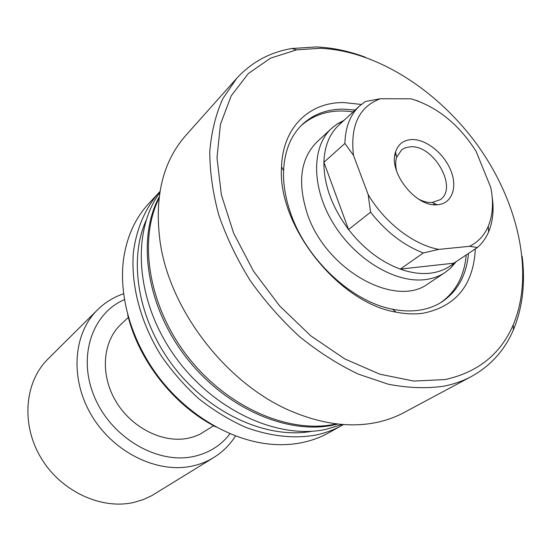 <?xml version="1.0" encoding="UTF-8"?>
<svg xmlns="http://www.w3.org/2000/svg" width="551" height="551" viewBox="0 0 551 551"><rect width="100%" height="100%" fill="white"/><g stroke="black" fill="none" stroke-linecap="round" stroke-linejoin="round"><path stroke-width="0.83" d="M355.147 110.035L342.936 109.119C326.647 109.222 313.023 114.429 302.051 124.733C290.701 135.849 284.543 151.194 283.579 170.748C283.111 184.22 285.466 198.367 290.639 213.196C306.294 259.452 351.758 301.755 392.629 309.221C401.824 311.067 410.516 311.418 418.698 310.282C427.3 309.049 434.966 306.308 441.695 302.051C457.619 291.362 466.539 275.169 468.467 253.467M475.327 248.9C473.488 284.929 456.145 306.363 423.299 313.195C414.745 314.401 405.646 314.049 396.011 312.128C338.149 302.761 277.084 225.228 281.54 166.781C282.78 127.061 309.552 102.08 343.79 102.569L361.298 104.435M331.564 128.376L316.908 142.013C300.515 158.523 297.299 182.402 307.272 213.65C325.744 270.162 395.818 308.656 428.382 283.551L445.07 272.504C439.299 276.313 432.652 278.682 425.117 279.612C395.446 283.448 355.292 259.542 333.362 223.52C311.26 187.554 311.418 146.697 331.564 128.376L337.412 123.837L343.969 120.387M353.163 111.874C332.363 108.884 315.007 113.485 301.094 125.683M320.338 48.302C377.242 50.713 439.553 91.363 479.28 147.675C518.822 204.063 534.36 274.584 513.243 324.835C500.604 354.107 477.896 372.345 445.125 379.549L413.884 381.072L379.873 374.212L344.843 358.949L310.771 335.828L279.694 305.991L253.488 271.133L233.693 233.321L221.364 194.813L216.984 157.82L220.455 124.299L231.213 95.84L248.308 73.558L270.555 58.137L296.665 49.831L320.338 48.302M522.148 256.249C525.447 283.297 522.541 307.816 513.422 329.808C504.688 350.257 490.7 365.802 471.463 376.457C463.012 380.989 453.742 384.24 443.638 386.223C426.316 388.675 407.85 388 388.235 384.205L358.246 374.088C338.011 364.411 318.409 351.889 299.427 336.53C281.175 319.759 264.783 301.108 250.237 280.576C237.068 259.342 226.606 237.584 218.871 215.31C212.838 193.16 209.807 171.878 209.773 151.456C211.432 131.889 215.799 114.257 222.886 98.553L236.696 78.352C251.559 62.153 269.956 52.2 291.878 48.495L316.164 46.952C332.363 47.593 348.79 51.029 365.43 57.256M471.463 376.457L403.862 412.644C395.549 417.1 386.492 420.358 376.691 422.431C351.38 427.679 323.967 424.373 294.454 412.527C228.961 386.685 169.908 311.701 160.134 241.972C154.184 197.21 162.697 161.746 185.666 135.587L236.696 78.352M336.551 423.85L335.118 424.16C288.869 434.002 227.226 407.423 187.967 356.972C148.605 306.59 138.025 240.573 158.998 198.394M337.99 424.022L333.569 425.035C286.844 435.021 224.45 407.719 185.356 356.387C146.146 305.13 136.772 238.535 159.17 196.955M342.261 424.428L325.903 429.374C277.229 439.967 211.804 409.586 173.682 354.672C135.381 299.868 131.441 231.289 159.776 192.705M281.506 167.959L281.898 168.103M343.48 424.518L342.013 425.358C334.037 429.828 325.317 433.058 315.854 435.063C293.676 438.954 270.162 436.33 245.305 427.17C229.064 419.89 213.506 410.357 198.642 398.587C184.454 385.686 171.871 371.257 160.892 355.299C140.567 322.5 130.897 285.645 133.335 253.067C136.255 229.113 145.147 208.478 158.812 192.733L159.969 191.507M342.013 425.358L328.754 432.783C320.82 437.225 312.162 440.456 302.774 442.467C292.795 444.581 282.284 445.18 271.257 444.264C232.453 440.958 189.881 416.687 160.685 379.708C131.579 342.66 117.969 295.584 123.844 257.09C127.336 235.614 135.553 217.879 148.488 203.884L158.812 192.733M216.178 427.053C174.054 405.708 138.542 360.616 127.667 314.662M312.121 431.247C268.268 439.478 211.453 414.751 175.018 368.426C138.515 322.142 127.804 261.112 146.084 220.407M440.545 302.761C455.767 292.002 464.321 276.079 466.208 254.968M437.46 204.745L437.239 204.758C415.853 207.362 388.042 172.05 395.59 151.869C398.242 144.052 403.683 139.947 411.934 139.555C426.205 139.134 444.154 153.584 450.876 170.658C457.798 187.712 451.827 203.822 437.46 204.745M418.292 198.952C423.134 201.542 427.734 202.727 432.094 202.506L440.283 199.676C458.28 187.953 433.768 144.775 410.529 146.786L405.467 147.702L401.782 149.665L396.568 157.4C395.336 161.588 395.404 166.34 396.789 171.65M453.872 263.185L400.274 269.095C410.929 272.876 420.93 274.24 430.276 273.186C439.574 272.049 447.44 268.716 453.872 263.185L477.448 247.482L469.569 246.311L438.768 249.383L423.347 252.957C403.559 245.347 385.969 231.751 370.568 212.156L368.158 194.531L353.473 155.341L344.892 143.453C345.305 127.26 350.195 114.753 359.562 105.944L365.306 101.536L380.39 98.739L411.225 98.836L418.774 101.288M456.269 261.587L450.849 267.882L445.07 272.504M213.664 425.723L199.627 434.443L193.277 436.922L187.891 438.279C162.387 443.445 130.883 427.431 115.414 400.529C99.814 373.688 102.858 340.897 121.192 324.098L128.369 317.417M213.795 457.509L151.787 495.652L143.198 499.626L133.989 502.388C101.109 510.068 60.644 491.223 40.788 457.509C20.766 423.871 24.754 381.691 48.054 358.928L97.499 309.848C73.118 333.624 69.633 378.971 91.776 415.75C113.733 452.605 157.448 473.757 192.216 466.077C200.061 464.397 207.252 461.538 213.795 457.509C222.707 451.937 229.953 444.753 235.525 435.951M491.706 193.022L492.925 203.464C493.544 214.029 492.112 223.499 488.613 231.868C485.968 238.073 482.249 243.28 477.448 247.482M370.568 212.156L348.563 229.547L323.905 162.283C323.802 184.805 332.019 207.224 348.563 229.547C363.557 248.632 380.796 261.815 400.274 269.095L423.347 252.957M359.562 105.944L338.789 125.187C329.436 133.976 324.477 146.339 323.905 162.283L344.892 143.453M368.158 194.531C384.694 222.673 413.525 244.802 438.768 249.383M469.569 246.311C478.116 242.061 484.343 235.387 488.262 226.289C492.897 215.021 493.71 202.01 490.693 187.244L476.03 151.222C458.804 124.278 437.198 106.818 411.225 98.836M380.39 98.739C359.114 106.674 350.14 125.545 353.473 155.341M230.022 433.747C220.937 445.559 208.774 453.149 193.525 456.51C157.393 464.472 111.688 437.921 94.641 397.374C77.23 356.938 92.058 313.34 124.409 299.641M392.629 309.221L396.011 312.128M283.579 170.748L281.54 166.781M513.243 324.835L513.422 329.808M296.665 49.831L291.878 48.495M432.094 202.506L437.239 204.758M396.568 157.4L395.59 151.869M394.805 155.451L396.038 154.425M454.823 262.551L450.849 267.882M123.548 293.773C113.692 297.127 105.007 302.485 97.499 309.848M342.667 121.592L337.412 123.837M433.575 204.676L434.856 203.718M488.262 226.289L488.613 231.868"/></g></svg>
